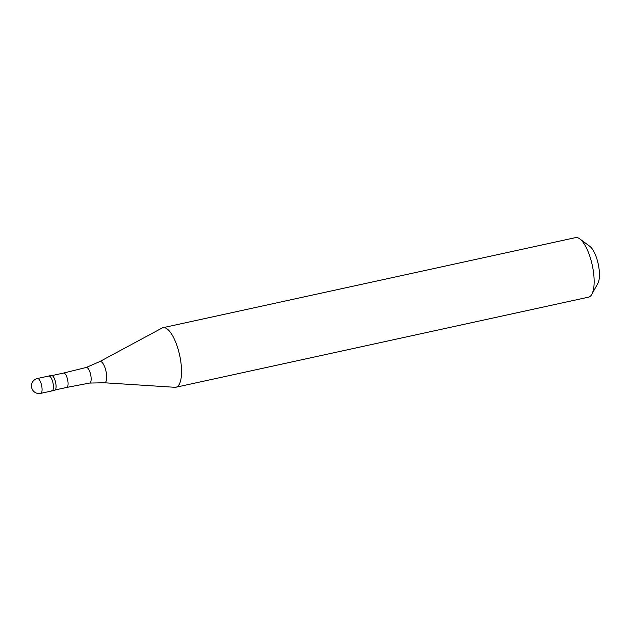 <?xml version="1.0" encoding="UTF-8"?>
<svg xmlns="http://www.w3.org/2000/svg" width="631" height="631" viewBox="0 0 631 631"><rect width="100%" height="100%" fill="white"/><g stroke="black" fill="none" stroke-linecap="round" stroke-linejoin="round"><path stroke-width="0.95" d="M40.684 393.381A7.619 7.619 0 0 1 31.55 384.665A7.619 7.619 0 0 1 37.434 378.497A7.619 2.603 -102.3 0 1 38.31 378.695A7.619 2.603 77.7 0 1 41.827 386.566A7.619 2.603 77.7 0 1 40.684 393.381L52.042 390.897A7.619 2.603 77.7 0 0 53.193 384.09A7.619 2.603 77.7 0 0 49.675 376.218A7.619 2.603 -102.3 0 0 48.792 376.021A7.619 2.603 -102.3 0 1 49.675 376.218A7.619 2.603 77.7 0 1 53.193 384.09A7.619 2.603 77.7 0 1 52.042 390.897A7.619 2.603 77.7 0 1 51.166 390.699M37.434 378.497L51.419 375.445A7.619 2.603 -102.3 0 1 52.294 375.642A7.619 2.603 77.7 0 1 55.812 383.514A7.619 2.603 77.7 0 1 54.668 390.329L52.042 390.897M52.121 375.548L63.589 373.047A7.359 2.516 -102.3 0 0 63.565 373.055A7.359 2.516 -102.3 0 1 64.441 373.236A7.359 2.516 77.7 0 1 67.84 380.848A7.359 2.516 77.7 0 1 66.728 387.434A7.359 2.516 77.7 0 1 66.712 387.434L89.681 383.049A7.974 2.729 77.7 0 1 89.602 383.064L104.336 382.772L174.953 387.3A30.462 10.419 77.7 0 0 175.978 387.229L588.581 297.146A30.462 10.419 77.7 0 0 591.839 294.291A30.462 10.419 77.7 0 0 592.257 265.162A30.462 10.419 77.7 0 0 579.731 238.849A30.462 10.419 77.7 0 0 579.084 238.415A30.462 10.419 -102.3 0 0 575.582 237.619L162.979 327.702A30.462 10.419 -102.3 0 0 162.017 328.065L99.722 361.61A10.885 3.723 -102.3 0 1 101.315 361.768A10.885 3.723 77.7 0 1 106.418 373.528A10.885 3.723 77.7 0 1 104.336 382.772M63.581 373.047L86.273 367.463A7.974 2.729 -102.3 0 1 87.22 367.668A7.974 2.729 77.7 0 1 90.903 375.95A7.974 2.729 77.7 0 1 89.681 383.049M162.979 327.702A30.462 10.419 -102.3 0 1 166.481 328.499A30.462 10.419 77.7 0 1 180.553 359.978A30.462 10.419 77.7 0 1 175.978 387.229M579.731 238.849L589.835 246.327A20.31 6.949 77.7 0 1 598.188 263.868A20.31 6.949 77.7 0 1 597.904 283.287L591.839 294.291M86.273 367.463A7.974 2.729 -102.3 0 0 86.195 367.487L99.722 361.61M55.268 389.934L66.728 387.434"/></g></svg>
